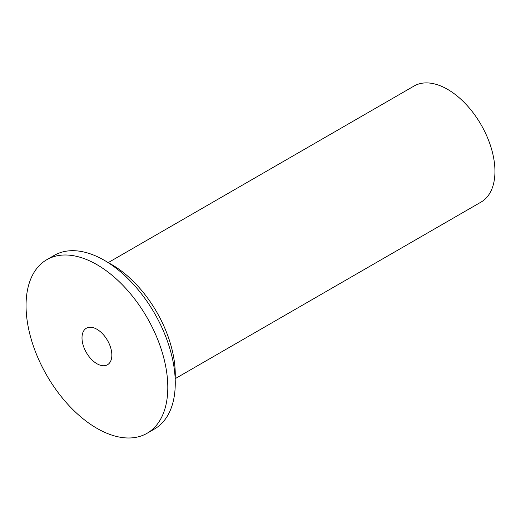 <?xml version="1.0" encoding="UTF-8"?>
<svg xmlns="http://www.w3.org/2000/svg" width="521" height="521" viewBox="0 0 521 521"><rect width="100%" height="100%" fill="white"/><g stroke="black" fill="none" stroke-linecap="round" stroke-linejoin="round"><path stroke-width="0.78" d="M96.926 329.265A21.101 12.185 60 0 1 110.713 347.859A21.101 12.185 60 0 1 107.476 364.765A21.101 12.185 60 0 1 86.375 352.587A21.101 12.185 60 0 1 86.375 328.217A21.101 12.185 60 0 1 96.926 329.265M147.039 433.296L154.503 428.991A100.234 57.87 -120 0 0 154.503 313.251A100.234 57.87 -120 0 0 54.269 255.381L46.812 259.686A100.234 57.87 -120 0 0 26.05 305.573A100.234 57.87 -120 0 0 69.801 406.445A100.234 57.87 -120 0 0 147.039 433.296A100.234 57.87 -120 0 0 147.046 317.556A100.234 57.87 -120 0 0 46.812 259.686M175.16 378.689L481.072 202.07A67.001 38.684 -120 0 0 481.072 124.708A67.001 38.684 -120 0 0 414.078 86.024L108.166 262.643M175.16 378.617A89.684 51.781 -120 0 0 108.225 262.682"/></g></svg>
